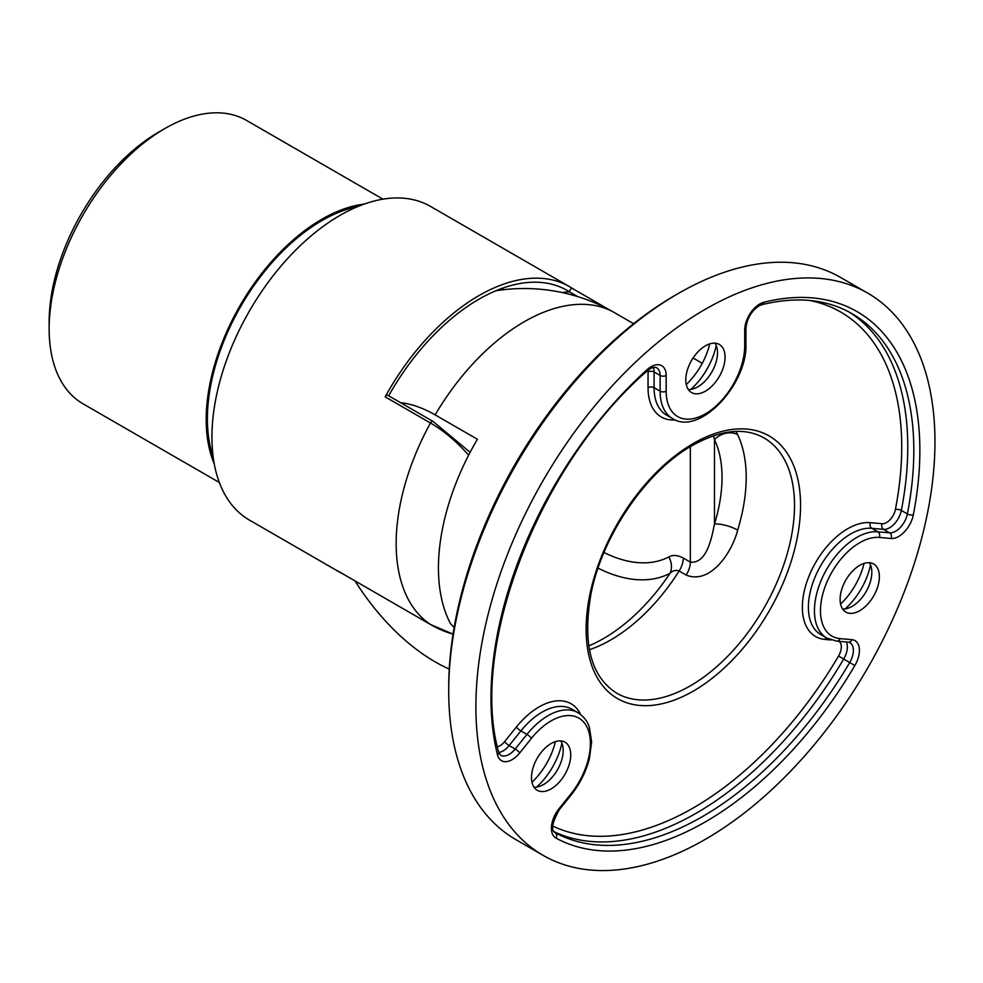 <?xml version="1.0" encoding="UTF-8"?>
<svg xmlns="http://www.w3.org/2000/svg" width="983" height="983" viewBox="0 0 983 983"><rect width="100%" height="100%" fill="white"/><g stroke="black" fill="none" stroke-linecap="round" stroke-linejoin="round"><path stroke-width="1.47" d="M49.15 328.912L49.15 321.945A155.044 89.514 -60 0 1 158.779 132.054L164.825 128.564A163.583 94.442 120 0 0 49.15 328.912A163.583 94.442 120 0 0 83.027 403.804L219.356 482.506M382.94 199.168L246.61 120.467A163.583 94.442 120 0 0 164.825 128.564M357.738 206.577A161.876 93.459 120 0 0 207.401 418.881A161.876 93.459 120 0 0 213.176 456.984M364.312 204.046A163.583 94.442 120 0 0 206.197 419.581A163.583 94.442 120 0 0 214.269 463.939M468.633 455.19A123.367 71.231 -120 0 0 430.48 423.022A181.093 104.554 120 0 0 396.161 543.562A181.093 104.554 120 0 0 430.48 624.475A123.367 71.231 -120 0 0 453.065 634.084M385.176 396.862A2.568 1.474 -60 0 1 387.781 395.301L433.085 421.461A2.568 1.474 120 0 0 430.48 423.022L385.176 396.862A181.093 104.554 -60 0 1 569.464 286.643L430.542 206.43A181.093 104.554 120 0 0 290.98 254.953A181.093 104.554 120 0 0 211.935 437.189A181.093 104.554 120 0 0 249.436 520.093L340.044 572.401A181.093 104.554 120 0 0 343.337 574.17M569.464 286.643A181.093 104.554 -60 0 1 572.634 288.609L609.067 309.645L572.61 288.597A2.568 1.474 -60 0 1 572.659 288.621M562.19 292.553A137.473 79.377 60 0 1 569.501 291.853A176.67 101.999 120 0 0 541.645 282.502A176.67 101.999 120 0 0 388.678 395.817M577.807 296.645L569.513 291.853A2.568 1.474 -60 0 1 570.644 289.272A2.568 1.474 -60 0 1 572.61 288.597M504.181 289.641A147.352 85.079 120 0 0 500.839 288.805M336.948 570.484A2.568 1.474 -60 0 1 336.899 570.459A2.568 1.474 -60 0 1 336.85 570.423A181.093 104.554 120 0 0 340.044 572.401M709.738 343.89A51.251 29.588 -60 0 1 686.269 384.525M716.214 345.451A51.251 29.588 -60 0 1 690.865 389.354M715.01 343.178A27.757 16.023 -60 0 1 717.504 352.799A27.757 16.023 -60 0 1 697.881 386.798A27.757 16.023 -60 0 1 688.297 389.452M685.79 379.831A27.757 16.023 120 0 0 691.54 392.536A27.757 16.023 120 0 0 712.933 385.103A27.757 16.023 120 0 0 725.061 357.161A27.757 16.023 120 0 0 719.31 344.443A27.757 16.023 120 0 0 697.918 351.889A27.757 16.023 120 0 0 685.79 379.831M555.42 741.612A51.251 29.588 -60 0 1 531.963 782.259M561.895 743.173A51.251 29.588 -60 0 1 536.546 787.076M560.691 740.899A27.757 16.023 -60 0 1 563.185 750.52A27.757 16.023 -60 0 1 543.562 784.52A27.757 16.023 -60 0 1 533.978 787.174M531.484 777.553A27.757 16.023 120 0 0 537.234 790.258A27.757 16.023 120 0 0 558.627 782.824A27.757 16.023 120 0 0 570.742 754.883A27.757 16.023 120 0 0 564.992 742.177A27.757 16.023 120 0 0 543.599 749.611A27.757 16.023 120 0 0 531.484 777.553M864.057 563.431A51.251 29.588 -60 0 1 840.588 604.066M870.52 564.992A51.251 29.588 -60 0 1 845.183 608.895M869.328 562.718A27.757 16.023 -60 0 1 871.823 572.339A27.757 16.023 -60 0 1 852.187 606.339A27.757 16.023 -60 0 1 842.603 608.993M840.109 599.36A27.757 16.023 120 0 0 845.859 612.077A27.757 16.023 120 0 0 867.252 604.631A27.757 16.023 120 0 0 879.367 576.702A27.757 16.023 120 0 0 873.617 563.984A27.757 16.023 120 0 0 852.224 571.43A27.757 16.023 120 0 0 840.109 599.36M867.731 293.131A324.599 187.409 120 0 0 705.425 309.203A324.599 187.409 120 0 0 493.368 595.256A324.599 187.409 120 0 0 543.12 855.357A324.599 187.409 120 0 0 705.425 839.285A324.599 187.409 120 0 0 917.483 553.245A324.599 187.409 120 0 0 867.731 293.131L840.551 277.439A324.599 187.409 120 0 0 678.245 293.512L678.245 293.512A324.599 187.409 120 0 0 448.715 691.074L448.715 687.584A320.335 184.951 -60 0 1 675.223 295.256L678.233 293.512M448.715 691.074A324.599 187.409 120 0 0 515.94 839.666L543.12 855.357M588.731 645.892A150.731 87.032 120 0 0 603.574 638.52A150.731 87.032 120 0 0 670.025 573.322C672.716 570.558 675.739 569.784 679.118 571A147.352 85.079 -60 0 1 610.787 639.921A147.352 85.079 -60 0 1 589.395 649.714M400.572 402.686A130.075 75.101 60 0 1 435.125 414.863L477.406 439.266A181.093 104.554 120 0 0 450.411 623.48L454.121 627.621M735.96 431.426L737.655 434.695A147.352 85.079 -60 0 1 737.655 530.107C731.942 552.851 710.144 584.885 686.171 575.067L679.118 571A17.08 9.867 -60 0 0 683.271 558.061C677.68 555.076 672.876 554.695 668.845 556.919A17.08 13.946 -117.6 0 1 670.025 573.322A162.748 93.963 60 0 1 598.045 568.149M633.63 323.714L613.306 311.98A130.075 75.101 -120 0 0 610.468 310.395A181.093 181.093 0 0 0 495.874 290.759M449.268 669.067A172.43 99.553 60 0 1 354.986 580.904M737.655 434.695A17.08 12.963 -25.5 0 0 714.481 439.659L713.584 435.739M737.655 530.107A17.08 5.148 17.1 0 0 714.481 524.013C711.631 538.156 706.802 563.824 690.324 562.141L690.324 446.687M336.85 570.423L430.48 624.475A2.568 1.474 -60 0 0 430.517 624.512L453.052 634.133M552.679 826.027A294.703 170.145 120 0 0 693.347 807.903A294.703 170.145 120 0 0 838.56 656.017A12.816 7.397 120 0 0 839.077 641.346M846.363 641.997A17.08 9.867 -60 0 1 843.684 659.052A298.979 172.615 -60 0 1 696.369 813.125A298.979 172.615 -60 0 1 553.982 831.667M848.87 311.906A298.979 172.615 -60 0 1 901.337 510.447A17.08 9.867 -60 0 1 889.627 527.748A17.08 9.867 -60 0 1 883.582 529.358A4.276 3.367 95.1 0 1 882.07 523.73A12.816 7.397 120 0 0 886.605 522.514A12.816 7.397 120 0 0 895.39 509.538A294.703 170.145 120 0 0 809.697 300.466M497.386 746.748A12.816 7.397 120 0 0 500.089 745.667A12.816 7.397 120 0 0 504.611 741.649L516.382 727.015A64.067 36.985 -60 0 1 580.597 714.444M516.382 727.015A4.276 0.897 -141.2 0 0 520.904 730.91L526.949 734.399A59.791 34.528 -60 0 1 548.084 715.649A59.791 34.528 -60 0 1 577.992 712.687L571.946 709.198A59.791 34.528 120 0 0 542.051 712.159A59.791 34.528 120 0 0 520.904 730.91L509.145 745.544A17.08 9.867 -60 0 1 503.099 750.901A17.08 9.867 -60 0 1 498.737 752.474M675.333 419.913A64.067 36.985 -60 0 1 648.043 387.671A4.276 2.47 180 0 1 654.088 387.671A59.791 34.528 120 0 0 666.462 415.047L672.507 418.537A59.791 34.528 -60 0 1 660.121 391.16L660.121 375.469A17.08 9.867 120 0 0 656.583 367.654C654.776 367.052 652.651 367.409 650.181 368.711L646.789 371.218A4.276 1.696 -132.1 0 0 646.949 369.792A21.356 12.324 -60 0 1 651.065 366.757A21.356 12.324 -60 0 1 666.167 375.469L666.167 391.16A55.527 32.058 120 0 0 705.425 413.831A55.527 32.058 120 0 0 744.684 345.819L744.684 330.141A21.356 12.324 -60 0 1 759.785 303.98A21.356 12.324 -60 0 1 763.902 302.26A4.276 3.047 76 0 1 761.923 304.669C796.697 296.215 826.691 299.176 851.892 313.577A298.979 172.615 120 0 1 907.383 513.937L901.337 510.447A4.276 1.782 11 0 0 895.39 509.538M616.648 693.138A147.352 85.079 120 0 0 690.324 685.839A147.352 85.079 120 0 0 786.584 555.997A147.352 85.079 120 0 0 764 437.914C744.795 427.175 720.944 429.682 692.462 445.422C646.458 471.041 602.198 535.661 590.98 593.99C582.305 643.668 590.869 676.709 616.648 693.138M693.347 691.074A151.628 87.536 -60 0 1 586.126 629.169A151.628 87.536 -60 0 1 693.347 443.468A151.628 87.536 -60 0 1 800.555 505.373A151.628 87.536 -60 0 1 693.347 691.074M577.992 712.687C586.777 718.462 588.817 725.614 589.382 727.273L591.619 741.919L589.37 758.778C585.942 771.901 579.835 784.004 571.049 795.075A4.276 0.897 -141.2 0 0 570.742 794.141A55.527 32.058 120 0 0 589.038 732.593A55.527 32.058 120 0 0 551.107 720.883A55.527 32.058 120 0 0 531.484 738.294L519.712 752.929A21.356 12.324 -60 0 1 497.521 754.907A303.243 175.085 -60 0 1 646.949 369.792M891.139 538.487A4.276 3.367 -84.9 0 0 889.627 532.847L883.582 529.358L871.823 528.313A59.791 34.528 120 0 0 850.676 533.978A59.791 34.528 120 0 0 811.614 586.667A59.791 34.528 120 0 0 820.78 634.588L826.826 638.078A59.791 34.528 -60 0 1 817.659 590.156A59.791 34.528 -60 0 1 856.721 537.468A59.791 34.528 -60 0 1 877.856 531.803L889.627 532.847A17.08 9.867 120 0 0 907.383 513.937A4.276 1.782 -169 0 0 913.33 514.846A21.356 12.324 -60 0 1 891.139 538.487L879.367 537.431A55.527 32.058 120 0 0 859.744 542.69A55.527 32.058 120 0 0 821.813 598.192A55.527 32.058 120 0 0 840.109 638.631L851.88 639.675A21.356 12.324 -60 0 1 854.841 665.565A303.243 175.085 -60 0 1 556.009 838.106A21.356 12.324 -60 0 1 558.971 808.776L570.742 794.141M879.367 537.431A4.276 3.367 -84.9 0 0 877.856 531.803L871.823 528.313A4.276 3.367 95.1 0 1 870.311 522.673L882.07 523.73M653.265 367.421A17.08 9.867 -60 0 1 654.088 371.992L660.121 375.469A4.276 2.47 0 0 0 666.167 375.469M435.125 414.863A181.093 104.554 -60 0 1 524.222 321.76A181.093 104.554 -60 0 1 613.306 311.98M714.481 439.659L714.481 524.013A130.272 75.212 120 0 0 714.481 439.659M603.992 552.507A147.954 85.423 -120 0 0 668.845 556.919M683.271 558.061L690.324 562.141A17.08 9.867 120 0 1 686.171 575.067M763.902 302.26A303.243 175.085 -60 0 1 913.33 514.846M831.065 639.982L825.007 639.442A64.067 36.985 -60 0 1 808.431 577.549A64.067 36.985 -60 0 1 870.311 522.673M648.043 387.671L648.043 371.992A12.816 7.397 120 0 0 647.908 370.272M838.56 656.017L849.717 662.542A17.08 9.867 120 0 0 849.84 642.599L848.476 642.182A4.276 3.367 95.1 0 0 851.88 639.675M554.879 832.527L555.088 832.638A298.979 172.615 120 0 0 849.717 662.542L854.841 665.565M558.971 808.776A4.276 0.897 -141.2 0 1 559.29 809.709C552.176 822.636 550.726 830.254 554.965 832.576A17.08 9.867 120 0 0 555.088 832.638A4.276 3.49 -61.4 0 1 556.009 838.106M504.611 741.649A4.276 0.897 -141.2 0 0 509.145 745.544L515.178 749.034L526.949 734.399A4.276 0.897 38.8 0 1 531.484 738.294M646.789 371.218C539.003 465.254 468.842 646.654 498.651 752.13L500.605 755.239A17.08 9.867 120 0 0 515.178 749.034A4.276 0.897 38.8 0 1 519.712 752.929M648.043 371.992A4.276 2.47 180 0 1 654.088 371.992L654.088 387.671L660.121 391.16A4.276 2.47 0 0 0 666.167 391.16M744.684 330.141A4.276 2.47 0 0 0 745.937 328.396L745.937 344.075A4.276 2.47 180 0 1 744.684 345.819M498.651 752.13A4.276 2.998 165.9 0 1 497.521 754.907M840.109 638.631A4.276 3.367 95.1 0 1 836.705 641.137L848.476 642.182M826.187 637.709A4.276 3.367 -84.9 0 0 825.007 639.442M433.085 421.461L470.12 452.327M336.899 570.459L430.517 624.512M745.937 328.396C746.81 318.91 751.123 311.427 758.901 305.934L761.923 304.669M675.223 295.256L678.245 293.512M702.267 363.305L693.076 358.009M745.937 344.075C747.473 384.525 699.429 436.255 672.507 418.537M826.826 638.078L836.705 641.137M559.29 809.709L571.049 795.075"/></g></svg>
